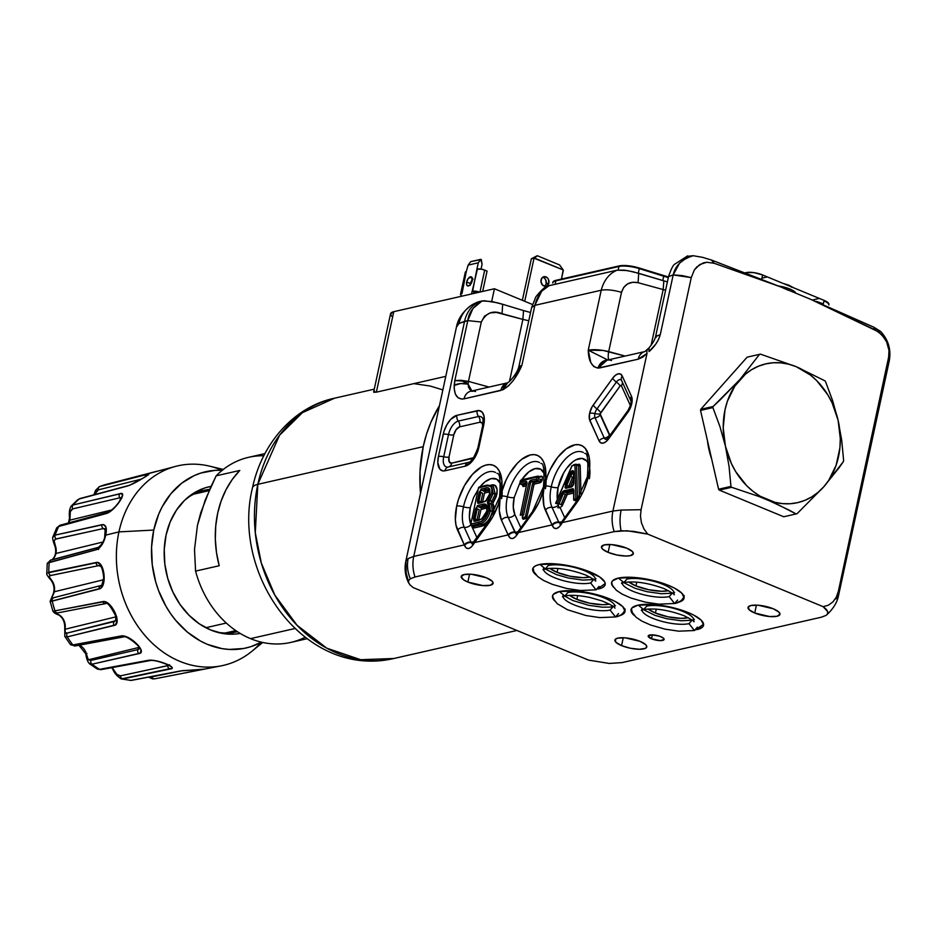 <?xml version="1.0" encoding="UTF-8"?>
<svg xmlns="http://www.w3.org/2000/svg" width="936" height="936" viewBox="0 0 936 936"><rect width="100%" height="100%" fill="white"/><g stroke="black" fill="none" stroke-linecap="round" stroke-linejoin="round"><path stroke-width="1.4" d="M584.754 453.457C587.609 452.743 588.475 460.524 587.375 476.787L576.389 501.602L562.314 521.036A5.932 2.188 35.9 0 0 562.396 522.557L576.471 503.123A5.932 2.188 -144.1 0 1 576.389 501.602A5.932 2.188 35.9 0 0 576.471 503.123A38.668 19.562 -67.5 0 0 588.44 476.085A5.932 1.72 -167.8 0 0 587.363 476.798A5.932 1.72 12.2 0 1 588.44 476.085A38.668 19.562 -67.5 0 0 575.067 444.775A38.668 19.562 -67.5 0 0 545.08 483.409A38.668 19.562 -67.5 0 0 530.373 454.931A38.668 19.562 -67.5 0 0 501.193 493.401L500.62 496.092A5.932 1.72 -167.8 0 0 499.602 496.782A5.932 1.72 12.2 0 1 500.62 496.092L501.193 493.401A38.668 19.562 -67.5 0 0 485.667 465.133A38.668 19.562 -67.5 0 0 456.674 506.095A38.668 19.562 -67.5 0 0 457.587 530.197A5.932 4.622 -24.5 0 1 464.268 527.342A5.932 4.622 155.5 0 0 470.831 524.651A5.932 4.622 -24.5 0 1 464.268 527.342A32.924 16.661 112.5 0 1 463.495 506.821A5.932 1.72 -167.8 0 0 470.305 507.546A27.179 13.747 -67.5 0 0 470.644 523.762M516.251 533.707L515.081 532.572A5.932 4.575 154.6 0 0 508.377 535.544C510.799 540.177 514.016 539.452 518.006 533.356L532.584 513.115A5.932 2.188 -144.1 0 1 532.514 511.594L518.439 531.028A5.932 2.188 35.9 0 0 518.509 532.549A5.932 2.188 -144.1 0 1 518.45 531.005L517.912 531.765A5.932 2.235 35.1 0 0 518.006 533.356A5.932 2.235 -144.9 0 1 517.924 531.742A5.932 4.622 -24.5 0 1 514.847 532.046A5.932 4.622 155.5 0 0 508.166 534.912L474.634 542.552L492.277 517.62L498.034 505.253L500.62 496.092A5.932 1.72 12.2 0 1 507.37 496.829A5.932 1.72 -167.8 0 0 500.62 496.092L500.035 498.783A38.668 19.562 -67.5 0 0 501.474 520.205L508.166 534.912L474.634 542.552L471.533 546.799L468.749 548.566L466.175 548.016L464.279 544.904A5.932 4.622 -24.5 0 1 470.96 542.049L464.268 527.342A32.924 16.661 112.5 0 1 463.495 506.821A32.924 16.661 112.5 0 1 495.612 472.516A32.924 16.661 112.5 0 0 463.495 506.821A5.932 1.72 -167.8 0 0 456.674 506.095A5.932 1.72 12.2 0 1 463.495 506.821A5.932 1.72 12.2 0 0 470.305 507.546L473.581 497.554L478.717 488.534M501.591 498.689A27.179 13.747 -67.5 0 0 496.876 479.255A27.179 13.747 -67.5 0 0 480.074 486.767L484.93 481.888L491.26 478.6L496.77 479.185L500.748 483.924M621.797 380.858A5.932 4.622 -24.5 0 1 621.562 380.402A6.727 3.405 112.5 0 0 616.391 382.087A6.727 3.405 112.5 0 1 621.574 380.437A5.932 4.622 -24.5 0 1 622.241 376.003A11.864 6.002 -67.5 0 0 612.694 378.179A5.932 2.188 35.9 0 0 616.391 382.087A5.932 2.188 -144.1 0 1 612.694 378.179L593.284 404.984A5.932 2.188 35.9 0 0 596.981 408.892A5.932 2.188 -144.1 0 1 593.284 404.984A11.864 6.002 -67.5 0 0 589.61 413.279A5.932 1.72 12.2 0 1 594.886 413.595A6.727 3.405 112.5 0 1 596.981 408.892L616.391 382.087A5.932 2.188 35.9 0 1 620.088 385.995L621.364 385.702L630.384 405.522L621.364 385.702A5.932 4.622 155.5 0 0 622.264 381.946A5.932 4.622 -24.5 0 1 621.364 385.702A1.591 0.807 -67.5 0 0 620.088 385.995L600.678 412.788A5.932 2.188 35.9 0 0 596.981 408.892L616.391 382.087A5.932 2.188 -144.1 0 1 620.088 385.995L600.175 413.911A1.591 0.807 -67.5 0 0 600.222 414.894A5.932 4.622 -24.5 0 1 595.05 417.784A6.727 3.405 112.5 0 1 594.886 413.595A5.932 1.72 -167.8 0 0 589.61 413.279A11.864 6.002 -67.5 0 0 589.891 420.673A5.932 4.622 -24.5 0 1 595.05 417.784A6.727 3.405 112.5 0 1 594.886 413.595A6.727 3.405 112.5 0 1 596.981 408.892A5.932 2.188 -144.1 0 1 600.678 412.788A1.591 0.807 -67.5 0 0 600.175 413.911A5.932 1.72 12.2 0 1 594.886 413.595A5.932 1.72 -167.8 0 0 600.175 413.911L609.991 435.462M609.874 435.474A1.591 0.807 -67.5 0 1 609.453 435.17A5.932 4.622 155.5 0 1 604.282 438.06L595.05 417.784A5.932 4.622 155.5 0 0 589.891 420.673L599.122 440.95A5.932 4.622 -24.5 0 1 604.282 438.06A6.727 3.405 112.5 0 0 606.528 439.3A6.727 3.405 112.5 0 1 604.282 438.06L595.05 417.784A5.932 4.622 155.5 0 0 600.222 414.894L609.453 435.17A5.932 4.622 -24.5 0 1 604.282 438.06A5.932 4.622 155.5 0 0 599.122 440.95A11.864 6.002 -67.5 0 0 608.669 438.785A5.932 2.188 -144.1 0 1 608.587 437.252A5.932 2.188 35.9 0 0 608.669 438.785L629.284 410.108L632.092 401.544L631.472 396.279A5.932 4.622 -24.5 0 0 630.805 400.702L630.805 400.702A5.932 4.622 -24.5 0 0 631.028 401.135A6.727 3.405 112.5 0 1 631.192 405.323A6.727 3.405 112.5 0 1 629.109 410.026A5.932 2.188 -144.1 0 0 627.997 410.459A5.932 2.188 35.9 0 0 628.079 411.98A11.864 6.002 -67.5 0 0 631.472 396.279A5.932 4.622 155.5 0 0 630.794 400.678M651.514 638.785A8.155 2.375 12.2 0 1 648.18 636.012A8.155 2.375 12.2 0 1 652.72 634.865A8.155 2.375 12.2 0 1 660.793 636.679A8.155 2.375 12.2 0 1 664.127 639.452A8.155 2.375 12.2 0 1 659.587 640.598A8.155 2.375 12.2 0 1 651.514 638.785L652.369 634.854L651.514 638.785L648.168 636.082L651.924 634.842L659.435 636.164L662.934 637.779L664.139 639.382L660.383 640.622L651.514 638.785M696.864 629.671L702.69 626.898L703.603 624.944L701.275 620.24L693.763 615.116L688.405 612.647L668.433 606.657L654.451 604.609L637.755 605.218L631.929 607.99L631.016 609.956L631.496 612.202L634.468 615.677A37.077 10.787 12.2 0 1 631.063 609.617A37.077 10.787 12.2 0 1 651.713 604.422A37.077 10.787 12.2 0 1 688.405 612.647A37.077 10.787 12.2 0 1 703.544 625.283A37.077 10.787 12.2 0 1 697.952 629.402M655.422 613.033A23.728 6.903 12.2 0 1 648.11 608.985L655.422 613.033L656.265 609.137L655.422 613.033L668.21 616.859L681.232 618.368L688.288 617.678A23.728 6.903 12.2 0 1 655.422 613.033M554.276 600.444A37.077 10.787 12.2 0 1 552.521 595.963A37.077 10.787 12.2 0 1 573.16 590.78A37.077 10.787 12.2 0 1 609.862 598.993A37.077 10.787 12.2 0 1 625.002 611.629A37.077 10.787 12.2 0 1 618.977 615.853M576.88 599.379A23.728 6.903 12.2 0 1 569.638 595.39L576.88 599.379L577.699 595.588L576.88 599.379L589.668 603.205L602.69 604.715L609.406 604.106A23.728 6.903 12.2 0 1 576.88 599.379M598.502 588.99L602.047 587.82L604.328 586.217L605.241 584.263L604.761 582.005L599.754 576.997L583.877 569.661L570.071 565.976L556.089 563.928L539.393 564.537L535.848 565.707L533.567 567.31L532.654 569.264L533.134 571.522L536.106 574.985A37.077 10.787 12.2 0 1 532.701 568.924A37.077 10.787 12.2 0 1 553.351 563.741A37.077 10.787 12.2 0 1 590.043 571.954A37.077 10.787 12.2 0 1 605.183 584.602A37.077 10.787 12.2 0 1 599.59 588.709M557.06 572.352A23.728 6.903 12.2 0 1 549.748 568.304L557.06 572.352L557.903 568.456L557.06 572.352L569.848 576.178L582.871 577.676L589.926 576.985A23.728 6.903 12.2 0 1 557.06 572.352M613.349 586.989A37.077 10.787 12.2 0 1 611.594 582.508A37.077 10.787 12.2 0 1 632.233 577.325A37.077 10.787 12.2 0 1 668.924 585.538A37.077 10.787 12.2 0 1 684.076 598.174A37.077 10.787 12.2 0 1 678.05 602.41M635.953 585.924A23.728 6.903 12.2 0 1 628.699 581.935L635.953 585.924L636.772 582.134L635.953 585.924L648.73 589.75L661.764 591.26L668.48 590.651A23.728 6.903 12.2 0 1 635.953 585.924M621.562 645.606A16.31 4.75 12.2 0 1 614.893 640.048A16.31 4.75 12.2 0 1 623.973 637.767A16.31 4.75 12.2 0 1 640.119 641.382A16.31 4.75 12.2 0 1 646.788 646.94A16.31 4.75 12.2 0 1 637.708 649.221A16.31 4.75 12.2 0 1 621.562 645.606L623.259 637.732L621.562 645.606L615.9 642.272L615.268 639.335L617.83 638.118L625.189 637.849L640.119 641.382L645.782 644.728L646.811 646.799L645.407 648.355L639.3 649.28L630.349 648.238L621.562 645.606M754.72 613.01A16.31 4.75 12.2 0 1 748.051 607.441A16.31 4.75 12.2 0 1 757.13 605.159A16.31 4.75 12.2 0 1 773.276 608.774A16.31 4.75 12.2 0 1 779.945 614.344A16.31 4.75 12.2 0 1 770.866 616.625A16.31 4.75 12.2 0 1 754.72 613.01L756.417 605.136L754.72 613.01L749.057 609.664L748.426 606.739L750.988 605.51L758.347 605.241L773.276 608.774L778.939 612.121L779.969 614.192L776.997 616.274L769.649 616.543L754.72 613.01M608.119 552.369A16.31 4.75 12.2 0 1 601.45 546.811A16.31 4.75 12.2 0 1 610.541 544.53A16.31 4.75 12.2 0 1 626.687 548.145A16.31 4.75 12.2 0 1 633.344 553.702A16.31 4.75 12.2 0 1 624.265 555.984A16.31 4.75 12.2 0 1 608.119 552.369L609.827 544.495L608.119 552.369L602.456 549.034L601.427 546.963L604.399 544.881L611.746 544.612L626.687 548.145L632.35 551.491L633.368 553.562L630.408 555.633L625.868 556.043L616.906 555.001L608.119 552.369M467.871 582.04A16.31 4.75 12.2 0 1 461.202 576.482A16.31 4.75 12.2 0 1 470.281 574.201A16.31 4.75 12.2 0 1 486.427 577.816A16.31 4.75 12.2 0 1 493.096 583.374A16.31 4.75 12.2 0 1 484.017 585.655A16.31 4.75 12.2 0 1 467.871 582.04L469.568 574.166L467.871 582.04L463.601 579.829L461.179 576.635L464.151 574.552L471.498 574.283L486.427 577.816L492.09 581.162L493.12 583.222L490.16 585.304L482.8 585.573L467.871 582.04M589.352 478.705A27.179 13.747 -67.5 0 0 578.471 458.757A27.179 13.747 -67.5 0 0 558.067 487.551A5.932 1.72 12.2 0 1 551.245 486.837A32.924 16.661 112.5 0 1 583.374 452.521A32.924 16.661 112.5 0 0 551.245 486.837A5.932 1.72 -167.8 0 0 544.495 486.1A5.932 1.72 12.2 0 1 551.245 486.837A5.932 1.72 -167.8 0 0 558.067 487.551L557.329 499.391A27.179 13.747 -67.5 0 1 558.067 487.551L563.729 472.844L566.479 468.55L572.692 461.893L575.909 459.787L581.935 458.418L586.696 460.945L588.51 463.94M655.516 336.796L655.001 338.411C654.112 340.938 652.123 344.074 649.058 347.818L649.011 351.597L649.069 347.818L644.927 351.55A11.864 9.641 77.2 0 0 638.212 359.178L647.01 353.41A11.864 6.061 -137.1 0 1 647.782 349.245A11.864 6.061 42.9 0 0 647.01 353.41L612.928 511.044A32.631 26.5 77.2 0 0 614.203 531.613L621.083 530.747A32.631 21.072 -91.9 0 1 621.176 510.05L612.928 511.044L562.396 522.557L580.39 497.016L583.771 490.312L588.44 476.085L589.528 469.287L589.154 457.224L585.48 448.625L582.555 446.039L579.045 444.74L575.067 444.775L566.327 448.777L557.599 457.482L550.157 469.615L547.267 476.424L543.921 488.791A38.668 19.562 -67.5 0 0 545.349 510.214A5.932 4.622 -24.5 0 1 552.029 507.359A32.924 16.661 112.5 0 1 551.245 486.837A32.924 16.661 112.5 0 0 552.029 507.359A5.932 4.622 155.5 0 0 545.349 510.214L552.041 524.909L518.509 532.549L532.584 513.115A38.668 19.562 -67.5 0 0 543.921 488.791L545.828 476.904L544.904 465.59L543.254 461.179L540.879 457.809L537.872 455.598L534.327 454.627L530.373 454.931L521.797 459.26L517.468 463.144L509.488 473.663L506.119 479.922L501.193 493.401L501.871 480.613L499.169 470.785L496.665 467.462L493.494 465.367L489.785 464.584L485.667 465.133L481.303 467.005L472.434 474.376L464.467 485.62L458.57 499.122L456.674 506.095L455.352 519.55L456.043 525.342L464.279 544.904L413.747 556.417L464.572 321.352A32.631 26.5 -102.8 0 1 479.63 301.497L476.822 302.386M507.37 496.829A32.924 16.661 112.5 0 1 539.499 462.524A32.924 16.661 112.5 0 0 507.37 496.829A5.932 1.72 -167.8 0 0 514.18 497.554A27.179 13.747 -67.5 0 0 514.823 514.496A5.932 4.622 -24.5 0 1 508.154 517.351A32.924 16.661 112.5 0 1 507.37 496.829A32.924 16.661 112.5 0 0 508.154 517.351A5.932 4.622 155.5 0 0 514.823 514.496L513.256 507.008L514.18 497.554A5.932 1.72 12.2 0 1 507.37 496.829M540.868 463.449C543.722 462.735 544.6 470.515 543.488 486.779A5.932 1.72 12.2 0 1 544.495 486.1A5.932 1.72 -167.8 0 0 543.488 486.79L532.514 511.594A5.932 2.188 35.9 0 0 532.584 513.115L539.3 501.614L543.921 488.791L543.184 494.98L543.91 505.861L552.252 525.552A5.932 4.575 -25.4 0 1 558.967 522.569L558.722 522.054A5.932 4.622 155.5 0 0 552.041 524.909A5.932 4.622 -24.5 0 1 558.722 522.054L552.029 507.359A5.932 4.622 155.5 0 0 557.61 505.674A5.932 4.622 -24.5 0 1 552.029 507.359L558.722 522.054A5.932 4.622 155.5 0 0 562.15 521.644A5.932 4.622 -24.5 0 1 558.722 522.054L558.967 522.569A5.932 4.622 155.8 0 0 561.261 522.487A5.932 4.622 -24.2 0 1 558.967 522.569A5.932 4.575 154.6 0 0 552.252 525.552C554.685 530.185 557.891 529.46 561.892 523.353A5.932 2.235 -144.9 0 1 561.811 521.75A5.932 2.235 -144.9 0 1 562.15 521.469M472.048 543.547L471.206 542.564A5.932 4.575 154.6 0 0 464.49 545.536C466.924 550.181 470.129 549.444 474.131 543.348A5.932 2.235 -144.9 0 1 474.049 541.733A5.932 2.235 35.1 0 0 474.131 543.348L474.634 542.552A5.932 2.188 -144.1 0 1 474.575 540.996A5.932 2.188 35.9 0 0 474.634 542.552L488.709 523.119A5.932 2.188 -144.1 0 1 488.627 521.586A5.932 2.188 35.9 0 0 488.709 523.119A38.668 19.562 -67.5 0 0 500.035 498.783L499.297 510.717L501.474 520.205A5.932 4.622 -24.5 0 1 508.154 517.351A5.932 4.622 155.5 0 0 501.474 520.205L508.377 535.544A5.932 4.575 -25.4 0 1 515.081 532.572A5.932 4.622 155.8 0 0 517.386 532.479M545.466 488.697A27.179 13.747 -67.5 0 0 539.826 468.831A27.179 13.747 -67.5 0 0 521.726 479.794L528.805 471.896L535.146 468.608L540.645 469.193L544.635 473.932M576.436 501.544A1.182 0.655 -0.5 0 0 576.049 501.228L576.026 498.631L576.049 501.228L574.131 499.695L574.142 500.374A1.182 0.655 -0.5 0 1 573.943 499.473L573.511 488.978L563.952 490.663A1.182 0.959 77.2 0 0 564.63 492.149L573.288 490.171A1.182 0.959 -102.8 0 1 572.621 488.686L562.84 491.412L557.587 503.194L561.038 504.644L565.356 494.372L566.818 494.98L562.103 506.037L560.079 507.511L564.724 517.702L560.079 507.511L558.956 507.85L558.453 506.177A1.182 0.854 -95.8 0 1 558.956 507.85L557.751 507.628M573.698 490.359L564.63 492.149L566.572 493.038L573.628 491.423L566.572 493.038A1.182 0.959 77.2 0 1 567.239 494.524L562.501 505.264L561.038 504.644L565.356 494.372L563.355 493.541L559.049 503.814L563.355 493.541L561.892 492.921L557.587 503.194L555.75 503.521L571.931 465.765L574.95 465.192L575.851 498.736L573.943 499.473L573.862 490.195A1.182 0.655 179.5 0 0 573.862 491.002M573.639 493.061L567.239 494.524L573.639 493.061M522.276 484.789A1.743 0.877 -67.5 0 0 522.51 485.023A1.743 0.877 -67.5 0 0 522.838 485.047L520.907 484.158A1.65 0.842 112.5 0 1 520.591 484.134A1.65 0.842 112.5 0 1 520.24 483.292M522.733 514.507L522.346 516.274A1.743 0.877 -67.5 0 0 522.651 517.643A1.743 0.877 -67.5 0 0 522.99 517.678A1.182 0.959 -102.8 0 1 523.657 519.164L525.646 518.509L527.225 515.748A2.925 1.474 112.5 0 1 524.967 518.872A1.182 0.959 77.2 0 0 524.3 517.386A1.743 0.877 -67.5 0 0 525.634 515.525L527.225 515.748L525.634 515.525L532.35 484.497L533.929 484.731L527.225 515.748L533.929 484.731L532.35 484.497A1.825 0.924 112.5 0 1 533.754 482.566A1.182 0.959 -102.8 0 1 534.421 484.052L533.929 484.731L534.421 484.052A1.182 0.959 77.2 0 0 533.754 482.566L539.3 481.303A1.182 0.959 -102.8 0 1 539.967 482.789L534.421 484.052L539.967 482.789A1.182 0.959 77.2 0 0 539.3 481.303A1.743 0.877 -67.5 0 0 540.634 479.454L542.225 479.677A2.925 1.474 112.5 0 1 539.967 482.789L542.225 479.677L542.4 476.693L541.406 476.167A1.182 0.959 -102.8 0 1 540.247 476.892L537.229 477.582L540.247 476.892L538.27 476.167A1.182 0.959 -102.8 0 0 537.802 476.131L521.352 479.875A1.182 0.959 -102.8 0 1 521.82 479.911A1.182 0.959 77.2 0 0 520.673 480.648A1.182 0.959 -102.8 0 1 521.34 479.887L520.088 481.279L537.124 476.892A1.182 0.959 -102.8 0 1 537.802 476.131M539.3 481.303A1.743 0.877 -67.5 0 0 540.634 479.454L538.633 478.647A1.65 0.842 112.5 0 1 537.358 480.414L539.3 481.303L537.358 480.414L531.812 481.677L533.754 482.566L539.3 481.303M536.679 478.928L531.133 480.191A1.182 0.959 77.2 0 0 531.812 481.677L537.358 480.414A1.182 0.959 -102.8 0 1 536.679 478.928L531.133 480.191A3.089 1.568 -67.5 0 0 528.746 483.479L530.338 483.701A1.907 0.959 112.5 0 1 531.812 481.677A1.182 0.959 -102.8 0 1 531.133 480.191L528.746 483.479L522.042 514.507L523.634 514.73L530.338 483.701L528.746 483.479L522.042 514.507L520.276 515.291L527.015 482.824L525.775 481.408L520.135 482.66L520.369 480.975L537.124 476.892L536.679 478.928M539.464 476.599L541.406 476.167L539.464 476.599M526.839 484.251L526.909 483.9A3.089 1.568 -67.5 0 0 525.775 481.408A1.182 0.959 77.2 0 0 526.453 482.894A1.907 0.959 112.5 0 1 526.722 482.894M526.757 483.034L520.907 484.158L526.453 482.894A1.182 0.959 -102.8 0 1 525.775 481.408L520.229 482.672A1.182 0.959 77.2 0 0 520.907 484.158L522.838 485.047L526.734 484.158L522.838 485.047A1.182 0.959 77.2 0 1 523.516 486.533L526.488 485.854L522.92 486.474L522.44 484.181M523.247 514.601L522.487 517.83L523.657 519.164A2.925 1.474 112.5 0 1 522.487 517.526M514.18 497.554L520.042 482.485M520.849 527.705L514.823 514.496L520.849 527.705M827.225 306.599L873.896 327.226L810.588 299.286L878.518 331.859L884.38 337.884L886.579 341.734L888.989 350.38L889.13 354.849L838.363 591.318L836.304 597.18L832.888 601.953L828.383 605.206L823.142 606.668L647.712 534.105L823.142 606.668L828.383 605.206L832.888 601.953L836.304 597.18L838.363 591.318L888.545 359.225L888.989 350.38L886.579 341.734L881.665 334.561L875.066 329.823L810.588 299.286L780.203 286.72L714.191 263.285L706.774 262.244L699.824 264.514L694.383 269.907L691.259 277.618L641.078 509.71L640.47 516.216L641.441 522.803L643.933 528.934L647.712 534.105L627.038 530.759L614.203 531.613A32.631 26.5 -102.8 0 1 612.928 511.044L562.396 522.557L559.295 526.816L556.51 528.571L553.936 528.033L552.041 524.909L518.509 532.549L515.42 536.808L512.624 538.574L510.061 538.024L508.166 534.912A5.932 4.622 -24.5 0 1 514.847 532.046L508.154 517.351L515.923 533.555M556.768 503.65L558.558 504.141M571.486 473.382L570.246 476.248L571.486 473.382M566.374 485.152L565.192 487.867L566.374 485.152M563.94 490.78L562.828 493.319L563.94 490.78M555.832 503.275L572.071 465.847M571.978 486.299A1.182 0.959 77.2 0 0 571.299 487.059A3.089 1.568 -67.5 0 0 573.791 482.789A1.182 0.655 179.5 0 0 573.557 483.198A1.182 0.655 -0.5 0 1 573.791 482.789L573.698 472.235A3.089 1.568 -67.5 0 0 572.481 470.714A3.089 1.568 -67.5 0 0 570.433 472.902L571.884 473.546A1.907 0.959 112.5 0 1 573.394 472.2A1.907 0.959 112.5 0 0 571.884 473.546L573.721 474.306M566.795 485.328L570.562 476.377L569.123 475.699L565.332 484.719L568.795 486.158L572.551 477.208L570.562 476.377L566.795 485.328M570.118 486.72L568.795 486.158L572.551 477.208L573.99 477.886M573.511 479.021L570.305 486.673L573.511 479.021M567.298 487.504A1.182 0.959 77.2 0 0 566.14 488.229L571.299 487.059L573.019 485.491L573.791 482.789L573.721 475.231A1.182 0.655 179.5 0 0 573.733 476.026M573.733 483.538L573.733 483.538A1.182 0.655 179.5 0 1 573.557 483.198L571.99 486.287A1.182 0.959 -102.8 0 0 571.299 487.059L566.14 488.229L564.97 487.317L569.123 475.699M573.698 472.235L573.358 471.019L571.931 470.948L569.38 475.172M574.318 465.075L573.534 464.782L575.909 464.233A1.65 0.842 112.5 0 1 576.19 464.244A1.65 0.842 112.5 0 1 576.576 465.016L577.477 498.56L576.576 465.016A1.182 0.679 178.5 0 0 574.95 465.192L575.851 498.736A1.182 0.679 -1.5 0 1 577.477 498.56L578.261 498.865M577.886 464.97A1.743 0.877 -67.5 0 1 578.179 464.981A1.743 0.877 -67.5 0 1 578.588 465.789L579.419 496.969L578.588 465.789L576.576 465.016L578.588 465.789A1.182 0.679 178.5 0 0 580.215 465.613L579.501 464.244L577.255 464.642L579.045 464.233A1.182 0.959 -102.8 0 1 578.261 465.016L578.354 465.005M580.215 465.613L580.975 494.185L580.215 465.613M558.453 504.34L557.938 505.381M558.254 505.241L558.453 506.177M472.516 391.201L470.106 389.739L468.573 387.282L468.094 384.123A11.864 5.815 -176.8 0 0 454.182 385.41C454.089 395.203 457.376 399.684 464.034 398.853L500.83 390.464A11.864 9.641 -102.8 0 1 507.569 382.836L470.855 391.19A11.864 9.641 77.2 0 0 464.034 398.853L502.995 389.727A11.864 9.032 -114.1 0 1 507.558 382.836A11.864 9.641 77.2 0 0 500.83 390.464L508.33 386.065L513.396 380.285L521.902 365.297L517.842 369.697C516.953 371.861 512.015 380.145 507.604 382.812L502.995 389.727C510.529 385.269 516.836 377.114 521.902 365.297L534.865 305.335L531.66 307.441L518.731 367.251L521.902 365.297L519.41 366.292L518.72 367.696M471.884 390.955L468.094 384.123A11.864 3.416 105.3 0 1 468.468 381.408L489.025 387.048L468.468 381.408L481.303 322.031L484.544 316.134L490.171 312.881L496.443 312.448L522.885 319.398L509.453 381.525L522.885 319.398L528.781 320.755M518.731 367.251L517.83 369.708L521.902 365.297L534.865 305.335C537.521 295.296 542.26 288.744 549.058 285.679L541.675 291.213L534.865 305.335L601.216 290.23C603.954 280.156 609.254 273.476 617.128 270.176L549.058 285.679L617.128 270.176C609.254 273.476 603.954 280.156 601.216 290.23C606.598 289.294 613.361 289.996 621.504 292.348C624.242 284.275 629.776 281.069 638.095 282.707L663.168 289.575L663.823 280.894L663.168 289.575L651.117 345.279L663.168 289.575L665.601 290.183M516.508 373.558L516.005 376.085M454.802 380.648L454.182 385.41L460.606 383.561L468.094 384.123L466.151 382.426C463.577 382.087 466.491 380.308 454.814 380.578L454.194 388.662L455.387 394.126L458.02 397.718L461.822 399.075L464.034 398.853A11.864 9.641 -102.8 0 1 470.738 391.225A11.864 9.641 -102.8 0 1 475.558 391.54M454.814 380.578L468.468 381.408A11.864 3.416 -74.7 0 0 468.094 384.123L462.173 380.929L454.814 380.578L460.921 380.285L468.468 381.408L481.303 322.031L467.778 320.615L454.814 380.578L467.778 320.615L472.937 308.47L482.122 300.924L479.63 301.497A32.631 26.5 77.2 0 0 464.572 321.352L467.778 320.615L481.303 322.031C486.041 312.788 492.968 310.003 502.07 313.689L502.667 304.282L491.938 301.532L482.122 300.936C473.651 305.885 468.877 312.448 467.778 320.615L459.014 323.458L464.572 321.352L413.747 556.417L408.178 558.558L413.747 556.417A32.631 26.5 77.2 0 0 415.022 576.974L410.342 578.74L408.669 580.495L408.576 582.625L410.073 585.012M471.919 304.925A32.631 30.081 57.9 0 0 459.014 323.458A32.631 30.081 -122.1 0 1 471.919 304.925A32.631 30.081 -122.1 0 1 475.675 302.971M456.475 326.98L459.014 323.458L456.44 327.097C457.985 318.673 463.086 311.314 471.756 305.019L477.407 302.152L484.064 300.713L497.379 302.784L502.667 304.282L502.07 313.689L522.885 319.398L523.54 310.588L502.667 304.282L523.54 310.588L522.885 319.398M530.572 312.495L523.54 310.588L530.572 312.495M548.075 285.995C545.711 286.077 541.64 289.692 535.86 296.829L531.66 307.441L534.865 305.335L601.216 290.23L588.253 350.181C588.475 360.805 591.727 366.772 598.01 368.094L638.212 359.178A11.864 9.641 -102.8 0 1 644.951 351.538M693.155 255.715L686.661 256.394L693.155 255.715L686.334 258.114L679.548 263.145L673.195 274.915C675.301 265.578 681.958 259.178 693.155 255.715L702.538 257.33L693.155 255.715M686.369 257.295L686.895 258.359M655.586 336.562L668.538 276.6L673.195 274.915L668.538 276.6C671.077 269.159 673.124 265.04 674.68 264.233L687.667 255.856M667.38 281.911L638.691 273.289L638.095 282.707L638.691 273.289L627.19 270.551L617.128 270.176L624.312 270.141L633.028 271.756L667.38 281.911M644.927 351.55L606.879 360.208A11.864 9.641 77.2 0 0 600.058 367.871L598.01 368.094L607.16 360.149A11.864 10.039 90.9 0 0 598.01 368.094L593.787 366.608L590.827 362.641L588.253 350.181L607.815 359.997L588.253 350.181L603.077 350.438L625.061 356.066L608.704 351.585A11.864 3.416 -74.7 0 0 608.809 359.775A11.864 3.416 105.3 0 1 608.704 351.585L621.504 292.348C613.361 289.996 606.598 289.294 601.216 290.23L588.253 350.181C593.646 349.198 600.456 349.666 608.704 351.585L621.504 292.348L623.727 287.375L627.705 283.854L632.771 282.251L638.095 282.707L663.168 289.575M656.089 337.522L655.656 336.235L660.243 334.784L658.441 339.721L655.68 344.237L649.011 351.597C654.603 346.753 658.347 341.149 660.243 334.784L655.621 336.504M660.243 334.784L673.195 274.915L660.243 334.784L655.656 336.235M765.274 280.905L711.418 260.021L780.203 286.72L714.191 263.285L711.418 260.021L714.191 263.285L706.774 262.244L703.17 262.957L696.84 266.865L694.383 269.907L691.259 277.618L681.841 275.547L673.195 274.915L691.259 277.618L641.078 509.71L621.176 510.05A32.631 21.072 88.1 0 0 621.083 530.747L633.695 531.355L647.712 534.105L643.933 528.934L641.441 522.803L640.47 516.216L641.078 509.71L621.176 510.05L612.928 511.044L647.01 353.41L642.599 357.213L638.212 359.178L600.058 367.871A11.864 9.641 -102.8 0 1 606.762 360.231A11.864 9.641 -102.8 0 1 611.582 360.559M889.177 361.226L888.545 359.225L889.2 361.167C891.329 349.807 888.451 339.897 880.589 331.414L873.896 327.226L875.066 329.823L873.896 327.226L881.338 332.292M838.551 595.39L838.363 591.318L838.457 595.764L836.023 598.911M889.2 361.167L838.586 595.273C838.235 596.946 836.924 605.721 826.476 615.069L827.588 613.712L827.681 611.594L823.142 606.668L826.488 609.547L827.681 611.594L827.541 613.794M825.915 615.467L821.235 617.233L622.054 662.606L609.219 663.448L588.545 660.102L413.115 587.539L588.545 660.102L609.219 663.448L622.054 662.606L821.235 617.233L825.915 615.467M407.897 579.361L406.165 572.937L405.92 560.91L408.178 558.558L405.85 561.144M408.576 582.625L408.669 580.495L410.342 578.74L415.022 576.974L614.203 531.613L415.022 576.974A32.631 26.5 -102.8 0 1 413.747 556.417L464.279 544.904L457.587 530.197A5.932 4.622 155.5 0 1 464.268 527.342L470.96 542.049A5.932 4.622 155.5 0 0 474.037 541.757A5.932 4.622 -24.5 0 1 470.96 542.049L471.206 542.564A5.932 4.622 155.8 0 0 473.499 542.482A5.932 4.622 -24.2 0 1 471.206 542.564L472.376 543.711M554.802 600.994L552.462 596.302L553.387 594.337L559.201 591.575L575.909 590.955L589.879 593.003L609.862 598.993L615.221 601.462L622.721 606.587L625.061 611.29L624.137 613.244L621.867 614.847L618.322 616.017M613.876 587.539L612.015 585.094L611.536 582.847L612.448 580.882L618.275 578.12L634.982 577.5L648.952 579.548L668.924 585.538L674.294 588.007L681.794 593.131L684.122 597.835L683.21 599.8L677.383 602.562M711.418 260.021L702.538 257.33L711.418 260.021M408.915 583.42C405.265 576.377 404.235 568.959 405.826 561.202L405.92 560.91M413.115 587.539L409.769 584.661M410.342 578.74A32.631 29.905 -124 0 1 408.178 558.558A32.631 29.905 56 0 0 410.342 578.74M448.999 457.084A5.932 1.72 12.2 0 1 443.711 456.768L448.508 434.573A5.932 1.72 -167.8 0 0 453.796 434.889L448.999 457.084L453.796 434.889A5.932 1.72 12.2 0 1 448.508 434.573A12.659 6.412 112.5 0 1 458.277 421.095A5.932 4.82 -102.8 0 1 459.599 426.875A7.523 3.802 -67.5 0 0 453.796 434.889L456.125 429.624L459.599 426.875A5.932 4.82 77.2 0 0 458.277 421.095L478.53 416.485A5.932 4.82 -102.8 0 1 479.852 422.265L459.599 426.875L479.852 422.265A5.932 4.82 77.2 0 0 478.53 416.485A12.659 6.412 112.5 0 1 482.543 418.17A12.659 6.412 112.5 0 0 478.53 416.485A5.932 4.82 -102.8 0 1 477.196 410.693L456.943 415.315A17.796 9.009 -67.5 0 0 443.219 434.269L438.422 456.452A17.796 9.009 -67.5 0 0 444.951 470.796L465.204 466.186A17.796 9.009 -67.5 0 0 478.928 447.232A5.932 1.72 -167.8 0 0 477.863 447.935A5.932 1.72 12.2 0 1 478.928 447.232L483.725 425.038A17.796 9.009 -67.5 0 0 477.196 410.693A5.932 4.82 77.2 0 0 478.53 416.485L458.277 421.095A5.932 4.82 -102.8 0 1 456.943 415.315A5.932 4.82 77.2 0 0 458.277 421.095A12.659 6.412 112.5 0 0 448.508 434.573A5.932 1.72 -167.8 0 0 443.219 434.269A5.932 1.72 12.2 0 1 448.508 434.573L443.711 456.768A5.932 1.72 -167.8 0 0 448.999 457.084A7.523 3.802 -67.5 0 0 451.76 463.144L449.175 461.776L448.999 457.084M482.812 425.002A7.523 3.802 -67.5 0 0 479.852 422.265L481.97 422.908L482.871 425.704M473.768 457.622L451.76 463.144A5.932 4.82 -102.8 0 1 448.356 466.97A12.659 6.412 112.5 0 1 443.711 456.768A5.932 1.72 -167.8 0 0 438.422 456.452A5.932 1.72 12.2 0 1 443.711 456.768A12.659 6.412 112.5 0 0 448.356 466.97A5.932 4.82 77.2 0 0 451.76 463.144L472.013 458.535A5.932 4.82 -102.8 0 1 470.843 460.968A5.932 4.82 77.2 0 0 472.013 458.535A7.523 3.802 -67.5 0 0 473.663 457.704M477.863 447.935A5.932 1.72 12.2 0 0 478.366 448.87A12.659 6.412 112.5 0 1 468.608 462.361L448.356 466.97A5.932 4.82 77.2 0 0 444.951 470.796A5.932 4.82 -102.8 0 1 448.356 466.97L468.608 462.361A5.932 4.82 77.2 0 0 465.204 466.186A5.932 4.82 -102.8 0 1 468.608 462.361A5.932 4.82 -102.8 0 0 468.632 462.349C471.194 462.173 474.271 457.365 477.863 447.935L482.66 425.74A5.932 1.72 12.2 0 1 483.725 425.038A5.932 1.72 -167.8 0 0 482.66 425.74A5.932 1.72 12.2 0 0 483.175 426.676M628.079 411.98A5.932 2.188 -144.1 0 1 627.997 410.459C630.572 405.569 631.507 402.316 630.805 400.702L621.574 380.425A5.932 4.622 155.5 0 1 622.241 376.003L620.568 374.096L618.169 373.85L615.397 375.277L612.694 378.179L592.078 406.856L589.61 413.279L589.411 419.188L599.122 440.95L600.783 442.857L603.193 443.114L605.955 441.687L608.669 438.785L628.079 411.98M627.997 410.459L608.587 437.252A5.932 2.188 -144.1 0 1 609.699 436.831M631.472 396.279L622.241 376.003L631.472 396.279M483.725 425.038L484.017 416.181L482.215 412.226L479.103 410.565L456.943 415.315L450.707 419.398L446.928 424.628L444.12 430.969L438.422 456.452L437.814 462.653L439.932 469.275L443.044 470.925L444.951 470.796L465.204 466.186L471.44 462.091L475.219 456.862L478.039 450.52L483.725 425.038M471.416 525.517L476.962 537.697L471.416 525.517M486.825 524.09L481.97 526.149A1.182 0.959 77.2 0 0 481.303 524.663A1.182 0.959 -102.8 0 1 481.97 526.149L474.107 527.939A1.182 0.959 77.2 0 0 473.44 526.453L481.303 524.663C486.264 524.055 489.949 519.702 492.371 511.594L493.962 511.828L493.436 513.759M493.178 514.636L494.29 506.774L492.816 503.474L493.962 511.828L492.371 511.594L491.353 504.13A1.182 1.006 132.5 0 0 492.816 503.474L496.244 496.595L497.191 489.703L495.039 485.363L490.803 485.176C495.776 483.772 497.8 486.837 496.864 494.383L492.979 502.515L491.821 501.368L495.273 494.161L496.864 494.383L495.273 494.161L493.132 485.854M470.948 524.488L469.381 517L470.305 507.546M481.069 489.001L477.851 503.299L477.337 500.877L479.197 492.254L481.584 488.966A1.182 0.959 77.2 0 0 482.262 490.452L484.204 491.341L487.691 490.546A1.182 0.959 -102.6 0 1 488.358 492.032L484.871 492.827A1.182 0.959 77.2 0 0 484.204 491.341L489.657 490.218L487.691 490.546L485.749 489.657L487.691 490.546A1.182 0.959 77.4 0 1 488.358 492.032L489.996 491.739M477.325 505.756L473.979 521.223L473.464 518.801L475.652 508.681L478.039 505.393A1.182 0.959 77.2 0 0 478.705 506.879L480.648 507.768L484.836 506.809L485.515 508.295L487.235 508.037M473.043 525.576L473.113 527.401L474.107 527.939L483.69 525.658L487.258 523.762M488.99 500.959L487.948 501.38M482.59 501.813L484.579 493.061L489.832 491.763M479.63 502.632A1.182 0.959 77.2 0 0 478.471 503.369L482.332 502.48A1.182 0.959 -102.7 0 1 483.479 501.755L486.451 500.643M487.738 501.123L488.405 501.38L487.551 501.836L489.341 500.748M483.479 501.755L482.602 501.953L483.479 501.755M482.8 493.272L480.788 492.476L478.928 501.099L480.928 501.895L482.8 493.272M479.22 502.585A1.907 0.959 112.5 0 1 478.928 501.099L480.928 501.895A1.825 0.924 -67.5 0 0 480.882 502.199M488.194 501.298L488.92 500.994M489.575 500.362L488.405 501.38M489.235 489.505L482.262 490.452L485.749 489.657A1.182 0.971 -102.4 0 1 485.082 488.171L481.584 488.966L485.082 488.171A1.182 0.971 77.6 0 0 485.749 489.657L489.165 489.469L489.528 494.185L485.515 501.263L489.739 494.044C490.441 488.545 488.885 486.591 485.082 488.171L488.264 487.855L489.762 489.235L489.914 493.143L488.686 497.285L485.105 501.52L477.851 503.299M485.796 500.678L485.515 501.263M490.37 510.799C487.984 518.825 484.31 523.154 479.361 523.774L481.303 524.663C486.264 524.055 489.949 519.702 492.371 511.594L490.37 510.799L489.364 503.392A1.182 1.006 132.4 0 0 487.902 504.048L488.779 510.576L490.37 510.799L488.779 510.576C486.556 517.936 483.187 521.843 478.682 522.288A1.182 0.959 76.3 0 0 479.361 523.774C484.31 523.154 487.984 518.825 490.37 510.799L492.371 511.594L491.353 504.13L489.364 503.392A1.907 0.959 112.5 0 1 489.844 500.503L493.272 493.366L491.681 493.132L491.926 489.306L490.944 486.603L487.761 485.702L478.471 487.867L470.831 524.078A1.182 0.959 77.2 0 0 471.498 525.564L479.361 523.774A1.182 0.959 -103.7 0 1 478.682 522.288L470.831 524.078L480.94 521.586L485.304 518.333L488.978 509.512L489.048 506.622L487.504 503.229L487.948 500.596L491.681 493.132L488.697 499.368L491.821 501.368L495.273 494.161L493.225 485.889L487.211 485.14A1.182 0.959 77.2 0 0 486.521 485.913C490.651 484.579 492.371 486.977 491.681 493.132L493.272 493.366L491.365 485.211M480.332 519.515L482.719 518.684M475.745 520.556A1.182 0.959 77.2 0 0 474.599 521.293L479.173 520.24L473.967 521.223M478.705 519.737L481.022 509.488L485.515 508.295L481.315 509.254A1.182 0.959 77.2 0 0 480.648 507.768L486.743 506.54L482.906 505.92L484.836 506.809L485.515 508.295L487.048 508.049M482.906 505.92L478.705 506.879L482.906 505.92L482.227 504.434L478.039 505.393L482.227 504.434L482.906 505.92L486.018 505.803M486.755 511.138L486.954 510.916C487.703 505.194 486.135 503.03 482.227 504.434L486.381 504.878L487.188 511.454M481.712 518.918L486.954 510.916L484.006 517.421L479.173 520.24M487.679 485.176A1.182 0.959 77.2 0 0 487.2 485.14L479.372 486.931A1.182 0.959 77.2 0 0 478.694 487.691L486.521 485.913A1.182 0.959 -102.8 0 1 487.211 485.14M493.272 493.366L495.273 494.161L493.272 493.366L489.844 500.503L491.821 501.368A1.825 0.924 -67.5 0 0 491.353 504.13L489.364 503.392M481.303 524.663L479.361 523.774L471.498 525.564L473.44 526.453L481.303 524.663M577.641 499.801L576.213 498.291M479.244 509.71L477.243 508.903L475.055 519.024L477.056 519.819L479.244 509.71M470.281 285.293L470.445 283.585L466.666 282.017A4.891 2.48 112.5 0 1 471.323 276.869A4.891 2.48 112.5 0 1 472.235 280.753A4.891 2.48 112.5 0 1 467.579 285.913A4.891 2.48 112.5 0 1 466.666 282.017L470.445 283.585A4.891 2.48 -67.5 0 0 470.293 284.719M373.768 391.763L376.366 392.161L445.793 376.354L376.366 392.161L373.733 392.266L374.54 391.026M423.224 446.671A133.485 108.4 -102.8 0 1 439.464 405.651L430.969 422.101L426.547 434.082L423.224 446.671L419.995 471.861L420.51 493.284A133.485 108.4 -102.8 0 1 423.224 446.671L257.821 484.333L423.224 446.671M374.271 389.154L334.585 398.198A133.485 108.4 77.2 0 0 257.821 484.333L279.548 435.228L302.445 412.647L334.585 398.198C296.536 406.025 262.548 440.482 252.474 487.843C230.923 574.915 305.042 679.091 393.869 658.499L360.711 659.704L326.804 648.192L297.028 625.248L274.868 595.167L261.32 563.027L255.294 532.724L257.821 484.333A29.66 8.623 -167.8 0 0 252.451 487.937A29.66 8.623 12.2 0 1 257.821 484.333A133.485 108.4 77.2 0 0 393.869 658.499L516.906 630.466M544.647 286.252A4.891 3.978 77.2 0 0 546.179 283.69L548.87 283.081A4.891 3.978 -102.8 0 1 546.062 286.24A4.891 3.978 -102.8 0 1 541.066 279.852A4.891 3.978 -102.8 0 1 543.886 276.693A4.891 3.978 -102.8 0 1 548.87 283.081L546.179 283.69L545.501 285.328M522.358 300.316L531.332 258.816L534.035 258.207L524.722 301.287L534.035 258.207L531.332 258.816L536.878 255.879L531.332 258.816L522.358 300.316M561.46 279.057L563.355 270.329L559.611 264.958L563.168 269.931L534.351 258.02L537.381 255.762L559.611 264.958L537.381 255.762L534.035 258.207L563.168 269.931L561.46 279.057M544.682 278.472L545.735 279.981L546.179 283.69A4.891 3.978 77.2 0 0 542.599 277.302M548.87 283.081L548.438 279.373L547.385 277.852L544.389 276.623L541.745 278.226L540.996 281.724L542.564 285.082L545.548 286.311L547.034 285.843L548.87 283.081M532.432 304.481L494.43 288.756L491.681 301.486L494.43 288.756L532.432 304.481M391.657 316.204L390.534 313.958L393.775 311.676L376.366 392.161L393.775 311.676A17.796 5.171 -167.8 0 0 390.558 313.794L373.651 391.997M393.775 311.676L494.43 288.756L393.775 311.676M414.344 383.713L430.209 386.041L442.868 389.902M461.986 293.635L466.28 271.557A5.335 1.556 -167.8 0 0 465.321 272.189L460.512 294.384A5.335 1.556 12.2 0 1 461.483 293.752L466.28 271.557L465.379 272.563M479.56 292.137A5.335 1.556 12.2 0 0 472.621 291.213L476.915 269.135L481.829 269.229L487.071 271.066L484.708 270.094L479.957 292.055L484.708 270.094A5.335 1.556 -167.8 0 0 477.418 269.03L471.545 293.974L472.107 291.33L475.874 292.98L476.705 291.353M481.303 259.518L470.714 261.635L480.835 259.319L478.284 262.805L468.152 265.11L470.714 261.635L468.152 265.11L466.28 271.557L468.152 265.11L478.284 262.805L480.835 259.319L482.063 264.373L481.303 259.518M470.878 282.181L470.34 284.661L470.878 282.181M461.553 295.636A5.335 1.556 12.2 0 1 460.512 294.384M482.063 264.373L481.045 269.088L482.063 264.373M476.915 269.135L478.284 262.805L476.915 269.135M477.512 291.529L477.266 292.664M487.071 271.066L482.672 291.435L487.071 271.066M472.387 279.63A4.891 2.48 -67.5 0 0 470.445 283.585L471.042 281.783M471.966 280.168L473.078 278.963M466.666 282.017L466.783 285.07L467.474 285.854L469.603 285.375L472.235 280.753L471.428 276.916L468.175 278.6L466.666 282.017M563.086 596.84A26.524 7.71 -167.8 0 0 582.028 607.546A26.524 7.71 -167.8 0 0 610.12 610.061L613.15 606.657L610.12 610.061A26.524 7.71 12.2 0 1 582.028 607.546A26.524 7.71 12.2 0 1 563.086 596.84M614.87 605.803A26.524 7.71 -167.8 0 0 595.916 595.097A26.524 7.71 -167.8 0 0 567.836 592.582L564.806 595.986L559.389 591.529L564.806 595.986C570.679 594.758 579.127 595.273 590.16 597.519L601.953 600.889C610.635 604.574 614.964 606.996 614.964 608.166L614.952 608.154M618.532 613.548L615.49 616.953L610.12 610.061L615.49 616.953C620.299 616.239 623.54 613.642 625.213 609.16M623.633 582.59L635.064 588.299L646.858 591.669L661.354 593.74L672.223 593.202L669.182 596.606L674.563 603.498L669.182 596.606A26.524 7.71 12.2 0 1 641.101 594.091A26.524 7.71 12.2 0 1 622.159 583.385A26.524 7.71 -167.8 0 0 641.101 594.091A26.524 7.71 -167.8 0 0 669.182 596.606L672.223 593.202L674.54 592.359M673.932 592.348A26.524 7.71 -167.8 0 0 654.989 581.642A26.524 7.71 -167.8 0 0 626.909 579.127L623.867 582.531L618.462 578.074L623.867 582.531C635.041 580.87 648.531 582.929 664.349 588.721C672.153 592.792 675.382 594.793 674.037 594.711L673.967 593.471M677.605 600.093L674.563 603.498C679.372 602.784 682.613 600.187 684.286 595.705M643.442 609.617L654.884 615.326L666.678 618.696L681.174 620.767L692.032 620.229L689.001 623.633L694.383 630.525L689.001 623.633A26.524 7.71 12.2 0 1 660.921 621.118A26.524 7.71 12.2 0 1 641.967 610.412A26.524 7.71 -167.8 0 0 660.921 621.118A26.524 7.71 -167.8 0 0 689.001 623.633L692.032 620.229L694.36 619.398M693.751 619.375A26.524 7.71 -167.8 0 0 674.798 608.669A26.524 7.71 -167.8 0 0 646.717 606.154L643.687 609.558L638.282 605.112L643.687 609.558C654.861 607.897 668.351 609.956 684.157 615.748C691.961 619.819 695.191 621.82 693.845 621.75L693.775 620.498M697.414 627.12L694.383 630.525L703.603 624.265M545.08 568.936L556.522 574.645L568.316 578.015L582.812 580.086L593.67 579.548L590.639 582.952L596.021 589.844L590.639 582.952A26.524 7.71 12.2 0 1 562.559 580.437A26.524 7.71 12.2 0 1 543.605 569.731A26.524 7.71 -167.8 0 0 562.559 580.437A26.524 7.71 -167.8 0 0 590.639 582.952L593.67 579.548L595.998 578.705M595.39 578.694A26.524 7.71 -167.8 0 0 576.436 567.988A26.524 7.71 -167.8 0 0 548.356 565.473L545.325 568.877L539.92 564.42L545.325 568.877C556.499 567.216 569.989 569.275 585.796 575.067C593.6 579.138 596.829 581.139 595.483 581.057L595.413 579.817M599.052 586.439L596.021 589.844L605.241 583.584M745.641 273.277L746.402 272.575L746.203 273.488M555.13 284.298L555.867 280.858A17.796 5.171 -167.8 0 0 552.661 282.964L552.778 282.415A17.796 5.171 -167.8 0 1 555.984 280.309L555.13 284.298L555.984 280.309L619.094 265.929L618.216 270.001L618.977 266.491L555.867 280.858L555.13 284.298M668.327 277.547A41.523 12.074 -167.8 0 1 663.706 276.202L662.77 280.578L663.706 276.202L639.276 268.609L638.282 273.172L639.276 268.609A17.796 5.171 -167.8 0 0 618.977 266.491L618.216 270.001L619.094 265.929L555.984 280.309L553.492 281.362L552.755 282.929M761.623 279.49L762.606 274.95L819.351 298.42L812.296 300.035L819.351 298.42L824.078 300.374A11.864 3.451 -167.8 0 1 828.922 304.422L828.805 304.984A11.864 3.451 -167.8 0 0 823.961 300.936L823.13 304.797L824.078 300.374L827.19 301.989L828.945 304.317M778.389 286.006A14.836 4.317 12.2 0 1 789.844 288.99A14.836 4.317 12.2 0 1 795.752 293.05M786.427 284.544L788.112 285.164A4.75 2.398 112.5 0 1 789.001 285.234A4.75 2.398 112.5 0 1 789.808 286.205A4.75 2.398 -67.5 0 0 789.001 285.234L793.213 287.609M786.919 289.259L786.17 289.376M787.597 290.043L789.13 289.984M791.61 287.235L790.745 286.533M305.089 637.276A94.922 77.08 -102.8 0 1 250.52 638.633A94.922 77.08 77.2 0 0 290.792 642.424L307.02 638.726M294.863 628.536L250.52 638.633L294.863 628.536M226.313 623.048L205.815 627.717L226.313 623.048M239.803 470.445L232.315 479.384L226.056 489.633L221.142 500.982L217.679 513.197L215.725 526.044L215.327 539.253L216.497 552.568L219.199 565.73L195.565 571.112A94.922 77.08 77.2 0 0 250.52 638.633A94.922 77.08 -102.8 0 1 195.565 571.112L194.512 549.479L197.438 525.353L200.76 512.741L210.413 487.785L216.169 475.827L239.803 470.445A94.922 77.08 77.2 0 0 219.199 565.73L195.565 571.112L194.512 549.479L197.438 525.353L205.171 500.175L216.169 475.827L239.803 470.445M264.853 453.621L248.625 457.318A94.922 77.08 77.2 0 0 216.169 475.827A94.922 77.08 -102.8 0 1 263.753 455.762M148.461 474.774L146.718 474.493A2.972 2.445 75.6 0 0 145.232 476.81A2.972 2.445 -104.4 0 1 146.718 474.493L99.778 486.509A2.972 2.434 75.6 0 0 98.362 489.856L95.624 492.09L94.442 494.676L98.362 489.856A2.972 2.434 -104.4 0 1 99.778 486.509L99.778 486.509A100.21 81.373 -102.8 0 1 107.02 484.181A100.21 81.373 -102.8 0 1 107.628 484.029A100.21 81.373 77.2 0 0 107.02 484.181A100.21 81.373 77.2 0 0 99.778 486.509L147.911 474.213L148.801 474.482L144.085 477.571L129.472 485.386L79.209 498.982A100.21 81.373 77.2 0 0 73.02 504.995L121.06 493.565L122.628 495.121L119.785 501.205L113.455 508.88L108.225 512.834L58.699 526.477A100.21 81.373 77.2 0 0 55.107 535.123L103.346 524.569L105.92 527.038L105.721 535.111L118.942 531.894A102.34 83.105 -102.8 0 1 175.828 466.327A102.34 83.105 -102.8 0 1 222.043 470.281M116.052 620.416L114.414 621.469A10.179 8.26 77.2 0 0 116.181 619.164A10.179 8.26 -102.8 0 1 114.414 621.469L67.404 633.017L65.227 632.689L65.075 629.238L115.947 616.836L65.075 629.238L65.251 627.331A11.817 9.594 77.2 0 0 59.506 615.139L56.137 613.372L57.096 613.033M116.824 617.046L116.801 618.368M100.912 585.538A10.179 8.26 -102.8 0 1 100.831 585.562L52.779 597.94L51.679 597.788L53.492 594.114A11.817 9.594 77.2 0 0 54.253 591.774L103.568 579.747L54.253 591.774A11.817 9.594 77.2 0 0 51.889 580.612C48.719 577.489 48.403 575.769 50.942 575.429A2.972 2.445 -101.8 0 1 48.789 572.282A100.21 81.373 -102.8 0 1 49.222 562.349L96.619 549.631C100.948 547.56 103.978 542.728 105.721 535.111C107.195 527.857 105.967 524.371 102.024 524.651L55.107 535.123A100.21 81.373 -102.8 0 1 58.699 526.477L106.669 513.443A2.972 2.41 -105.2 0 1 108.049 512.238A2.972 2.41 74.8 0 0 106.669 513.443C115.081 510.752 128.618 490.464 119.808 493.74L73.02 504.995A100.21 81.373 -102.8 0 1 79.209 498.982L127.834 485.924A2.972 2.398 -105 0 1 128.642 485.503A2.972 2.398 75 0 0 127.834 485.924M53.165 611.196L55.013 610.845A100.21 81.373 -102.8 0 1 52.229 601.111A2.972 2.434 -104.4 0 1 53.609 597.741C51.152 598.958 51.117 597.753 53.492 594.114A2.972 1.17 -156 0 0 52.989 594.489A2.972 1.17 24 0 1 53.492 594.114A11.817 9.594 77.2 0 0 54.253 591.774A11.817 9.594 77.2 0 0 51.889 580.612A2.972 0.807 144 0 1 51.281 580.531A2.972 0.807 -36 0 0 51.889 580.612L49.175 576.775L50.123 575.652L98.456 565.672A10.179 8.26 -102.8 0 1 100.561 566.28A10.179 8.26 77.2 0 0 98.456 565.672L99.485 565.636C98.795 566.069 102.199 562.945 103.697 577.769C102.024 585.094 101.076 587.679 100.866 585.55L53.609 597.741A2.972 2.434 75.6 0 0 52.229 601.111L99.216 588.966A2.972 2.434 -104.5 0 1 100.831 585.562A2.972 2.434 75.5 0 0 99.216 588.966C107.675 587.281 104.434 560.056 96.057 562.524L48.789 572.282A2.972 2.445 78.2 0 0 50.942 575.429L98.456 565.672A2.972 2.445 -101.6 0 1 96.057 562.524A2.972 2.445 78.4 0 0 98.456 565.672L99.602 565.66M51.784 559.985L52.825 559.131A11.817 9.594 77.2 0 0 55.926 553.48L102.948 542.014L55.926 553.48A11.817 9.594 77.2 0 0 55.575 546.39C53.539 542.143 53.738 539.651 56.172 538.914A2.972 2.445 -102.7 0 1 55.107 535.123L53.083 536.574M99.251 547.338L51.62 559.974A2.972 2.422 -104.9 0 0 50.883 560.044A2.972 2.422 75.1 0 0 49.222 562.349A2.972 2.422 -104.9 0 1 50.883 560.044L98.303 547.361A2.972 2.422 75 0 0 96.619 549.631A2.972 2.422 -105 0 1 98.303 547.361C101.568 544.939 103.685 541.722 104.633 537.709L105.23 528.781L103.311 528.559A2.972 2.445 -102.5 0 1 102.024 524.651A2.972 2.445 77.5 0 0 103.311 528.559L105.242 528.805M70.925 506.458L73.02 504.995A2.972 2.445 76.4 0 0 72.821 508.868L70.329 511.524L70.025 517.666A11.817 9.594 77.2 0 1 69.732 520.194A11.817 9.594 77.2 0 1 68.819 522.873A11.817 9.594 77.2 0 0 69.732 520.194L111.91 509.909L69.732 520.194A11.817 9.594 77.2 0 0 70.025 517.666C69.428 512.94 70.352 510.003 72.821 508.868A2.972 2.445 -103.6 0 1 73.02 504.995L71.335 505.966M139.792 647.548L137.931 649.596A10.179 8.26 77.2 0 0 138.61 647.513A10.179 8.26 -102.8 0 1 137.931 649.596L90.921 660.43L88.347 659.775L138.61 647.513A10.085 2.937 -167.8 0 0 139.078 647.373M223.294 469.451L209.641 466.163A102.34 83.105 77.2 0 0 118.942 531.894L153.761 530.057L151.573 547.127L152.252 564.677L155.75 582.052L158.523 590.464L165.976 606.317L170.586 613.606L175.734 620.381L187.411 632.128L200.573 641.09L207.546 644.413L221.961 648.613L229.261 649.432L243.688 648.484L250.672 646.729L261.378 642.166A90.418 73.429 -102.8 0 1 180.227 625.412A90.418 73.429 -102.8 0 1 153.761 530.057L118.942 531.894A102.34 83.105 77.2 0 0 154.264 645.021A102.34 83.105 77.2 0 0 251.819 651.339L262.712 642.47M209.711 489.364A72.598 58.956 77.2 0 0 186.322 498.712A72.598 58.956 -102.8 0 1 203.943 490.394A72.598 58.956 -102.8 0 1 209.711 489.364M166.058 535.146A74.985 60.887 -102.8 0 1 188.241 497.075A74.985 60.887 -102.8 0 1 211.068 486.369L205.23 487.831L194.29 492.804L184.556 500.35L176.413 510.19L170.165 521.937L166.058 535.146L164.256 549.303L164.806 563.858L167.708 578.272L172.844 591.973L180.016 604.434L188.955 615.186L199.298 623.821L210.67 629.986L222.616 633.461L234.702 634.105L240.213 633.438A74.985 60.887 -102.8 0 1 219.141 632.748A74.985 60.887 -102.8 0 1 166.058 535.146M98.771 548.461L98.549 549.537M237.405 631.683A72.598 58.956 -102.8 0 1 236.188 631.964A72.598 58.956 -102.8 0 1 216.696 632.104A72.598 58.956 77.2 0 0 237.405 631.683M222.23 470.293A90.418 73.429 -102.8 0 0 153.761 530.057L158.71 514.133L162.174 506.797L170.89 493.717L181.713 483.187L194.243 475.593L200.994 473.008L215.14 470.34L222.405 470.305M154.768 678.811A2.972 2.434 -101.1 0 1 151.831 676.845L182.064 670.749L151.831 676.845A2.972 2.434 78.9 0 0 154.768 678.811L202.48 669.486A2.972 2.434 -101.1 0 1 201.451 669.462A2.972 2.434 78.9 0 0 202.48 669.486L182.438 670.644L131.075 680.367A100.21 81.373 -102.8 0 1 122.756 678.939L169.954 669.053C179.443 668.21 157.529 659.143 148.66 660.254L99.555 669.334A100.21 81.373 -102.8 0 1 92.032 664.209L138.902 653.609A2.972 2.445 -102.8 0 1 137.931 649.596L90.921 660.43A2.972 2.445 77.3 0 0 92.032 664.209A2.972 2.445 -102.7 0 1 90.921 660.43L88.347 659.775L86.276 653.737A11.817 9.594 77.2 0 0 79.186 645.197A11.817 9.594 77.2 0 1 86.276 653.737L88.347 659.775L138.61 647.513A10.179 8.26 -102.8 0 0 138.739 646.811M169.299 665.063L167.801 665.66A2.972 2.445 78.2 0 0 169.954 669.053A2.972 2.445 -101.8 0 1 167.801 665.66L120.568 675.827A2.972 2.445 78.2 0 0 122.756 678.939A2.972 2.445 -101.8 0 1 120.568 675.827L116.93 674.482L113.385 669.298A11.817 9.594 77.2 0 0 112.051 667.602A11.817 9.594 77.2 0 1 113.385 669.298A2.972 0.725 146.5 0 1 112.788 669.217A2.972 0.725 -33.5 0 0 113.385 669.298C115.725 673.943 118.123 676.12 120.568 675.827L168.796 665.367M76.073 645.512A2.972 2.422 -100.6 0 1 72.844 644.927L70.481 644.085M124.699 636.293A2.972 2.422 -100.5 0 1 121.294 635.907L72.844 644.927A2.972 2.422 79.4 0 0 75.114 645.957M139.569 648.566L137.931 649.596A2.972 2.445 77.2 0 0 138.902 653.609C147.982 652.649 129.858 634.433 121.294 635.907A2.972 2.422 79.5 0 0 123.552 636.913C126.629 634.643 143.208 649.385 139.581 648.648L139.639 648.426M78.916 645.243L85.761 653.831L86.943 653.457M89.634 663.835L92.032 664.209L88.897 663.086M115.748 620.743L67.404 633.017A2.972 2.445 76.4 0 0 67.263 636.889A100.21 81.373 77.2 0 0 72.844 644.927L122.897 635.837L128.852 637.849L136.832 643.921L141.149 650.204L140.119 653.141L92.032 664.209A100.21 81.373 77.2 0 0 99.555 669.334A2.972 2.41 79.5 0 0 101.065 669.638A2.972 2.41 -100.5 0 1 99.555 669.334L97.285 669.064L89.563 663.799C87.738 662.103 86.475 658.78 85.761 653.831M111.606 667.684L112.8 669.228C114.122 672.844 116.918 676.073 121.189 678.928L171.861 668.269L171.814 667.122L169.861 665.672L161.858 662.372L154.545 660.477L148.66 660.254A2.972 2.398 79.5 0 0 150.146 660.535A2.972 2.398 -100.5 0 1 148.66 660.254L99.555 669.334L97.344 669.076L96.314 667.309M167.836 664.876A10.179 8.26 -102.8 0 1 167.801 665.66M121.189 678.928L128.712 680.062M132.222 680.144A2.972 2.387 -100.8 0 1 131.695 680.343A2.972 2.387 -100.8 0 1 131.075 680.367A2.972 2.387 79.2 0 0 131.695 680.343L129.893 680.413M181.327 670.878A2.972 2.387 -100.8 0 1 180.742 670.913A2.972 2.387 79.2 0 0 181.327 670.878A2.972 2.387 79.2 0 0 181.736 670.738M202.48 669.486L180.742 670.913L131.075 680.367A100.21 81.373 77.2 0 1 122.756 678.939M105.698 530.7A10.179 8.26 77.2 0 0 103.311 528.559A10.179 8.26 -102.8 0 1 105.698 530.7M121.832 498.081L121.504 497.215L119.106 501.813C118.088 504.562 108.377 513.431 108.049 512.238L60.091 525.236A2.972 2.41 74.9 0 0 58.699 526.477A2.972 2.41 -105.1 0 1 61.741 525.482M107.628 484.029L156.897 471.264M98.362 489.856L141.465 479.092L98.362 489.856M68.422 522.978L69.533 517.936C68.948 512.565 69.533 508.587 71.276 506.002L77.7 499.742L80.005 498.549A2.972 2.398 75 0 0 79.209 498.982A2.972 2.398 -105 0 1 80.028 498.537L128.606 485.515C134.257 483.97 147.163 475.593 147.806 475.125L147.572 475.394M77.735 499.73L79.209 498.982L77.115 500.432M121.434 497.788L119.796 497.812A10.179 8.26 -102.8 0 1 120.697 499.227A10.179 8.26 77.2 0 0 119.796 497.812L72.821 508.868L119.796 497.812A2.972 2.445 -103.5 0 1 119.808 493.74A2.972 2.445 76.5 0 0 119.796 497.812L121.352 497.765M56.745 527.775L58.699 526.477L56.569 528.43M52.907 537.252L55.107 535.123A2.972 2.445 77.3 0 0 56.172 538.914L103.311 528.559L55.341 539.194L54.159 541.008L55.575 546.39A11.817 9.594 77.2 0 1 55.926 553.48A11.817 9.594 77.2 0 1 52.825 559.131A2.972 1.568 -132.5 0 0 52.416 559.365A2.972 1.568 47.5 0 1 52.825 559.131L52.135 559.716M261.214 642.248A102.34 83.105 -102.8 0 1 221.27 665.835A102.34 83.105 -102.8 0 1 118.942 531.894L105.721 535.111L102.153 544.471L99.497 547.888L96.619 549.631L47.42 563.109M46.987 573.054L97.473 562.489L101.24 565.367L104.025 574.154L103.44 583.818L100.573 588.346L50.38 601.462M47.256 572.832L46.812 573.452M57.938 612.869A2.972 2.434 -101.1 0 1 55.013 610.845L52.966 611.243C53.843 612.729 55.832 613.993 58.921 615.057A2.972 1.334 -57.2 0 0 59.506 615.139C55.704 613.618 55.177 612.858 57.938 612.869L105.967 603.509A2.972 2.434 -100.9 0 1 102.831 601.591L55.013 610.845A2.972 2.434 78.9 0 0 57.938 612.869M52.229 601.111A100.21 81.373 77.2 0 0 55.013 610.845L104.341 601.567L109.29 604.282L114.941 612.355L117.14 620.954L115.339 624.92L67.263 636.889L114.063 625.482A2.972 2.445 -103.7 0 1 114.414 621.469A2.972 2.445 76.3 0 0 114.063 625.482C122.78 624.23 111.208 599.625 102.831 601.591A2.972 2.434 79.1 0 0 105.639 603.591L57.81 612.893M70.808 644.904L72.844 644.927A100.21 81.373 -102.8 0 1 67.263 636.889A2.972 2.445 -103.6 0 1 67.404 633.017C65.309 633.824 64.525 632.56 65.075 629.238L65.251 627.331A2.972 0.597 -176.3 0 0 64.748 627.635A2.972 0.597 3.7 0 1 65.251 627.331A11.817 9.594 77.2 0 0 59.506 615.139A2.972 1.334 122.8 0 1 58.91 615.046C62.876 617.889 64.818 622.066 64.748 627.623L64.83 636.48L70.516 644.682L75.149 645.957L123.575 636.913M64.876 636.538L66 637.042M49.222 562.349A100.21 81.373 77.2 0 0 48.789 572.282M67.263 636.889L65.239 636.866M762.606 274.95A11.864 3.451 -167.8 0 0 746.402 272.575L753.936 272.633L762.606 274.95M744.787 272.949L746.402 272.575L744.787 272.949M663.835 275.652A41.523 12.074 -167.8 0 0 668.444 276.986L639.393 268.059L638.282 273.172L639.393 268.059A17.796 5.171 -167.8 0 0 619.094 265.929L625.54 265.543L633.824 266.62L663.835 275.652L662.77 280.578L663.835 275.652M767.333 276.904L761.916 278.144L767.333 276.904M823.329 303.849L816.496 301.404L817.725 302.422M819.234 303.089L823.27 304.106M788.919 290.417L783.49 288.171M816.496 301.404L817.924 302.503M818.356 302.34L823.282 304.048M758.944 496.49L767.368 499.812A71.194 57.81 -102.8 0 1 725.423 446.203L729.05 466.35L730.946 486.404A81.865 66.479 77.2 0 0 731.636 487.293L758.944 496.49L731.636 487.293A81.865 66.479 -102.8 0 1 730.946 486.404L718.591 489.224A81.865 66.479 77.2 0 0 719.281 490.101L731.636 487.293L719.281 490.101L783.736 516.766L796.091 513.946L775.324 503.264L758.944 496.49M789.621 510.342L796.091 513.946A81.865 66.479 77.2 0 0 797.016 513.735L823.715 486.86A71.194 57.81 -102.8 0 1 767.368 499.812L789.621 510.342M748.063 356.955A81.865 66.479 77.2 0 0 747.724 357.037A81.865 66.479 77.2 0 0 747.139 357.166L759.505 354.358L747.139 357.166L700.76 409.325L713.115 406.505L739.814 379.63L759.505 354.358A81.865 66.479 -102.8 0 1 760.079 354.217A81.865 66.479 -102.8 0 1 760.418 354.136L796.162 366.666L760.418 354.136A81.865 66.479 77.2 0 0 759.505 354.358L739.814 379.63A71.194 57.81 -102.8 0 1 796.162 366.666L824.873 380.8A81.865 66.479 -102.8 0 1 825.564 381.677L832.595 400.573L838.106 420.287L832.595 400.573L825.564 381.677A81.865 66.479 77.2 0 0 824.873 380.8L796.162 366.666A71.194 57.81 -102.8 0 1 838.106 420.287L841.721 440.4L843.628 460.489A81.865 66.479 -102.8 0 1 843.394 461.577L823.715 486.86L797.016 513.735A81.865 66.479 -102.8 0 1 796.442 513.864A81.865 66.479 -102.8 0 1 796.091 513.946L783.736 516.766A81.865 66.479 77.2 0 0 784.075 516.684A81.865 66.479 77.2 0 0 784.427 516.602M839.171 467.626L843.394 461.577A81.865 66.479 77.2 0 0 843.628 460.489L841.721 440.4L838.106 420.287A71.194 57.81 -102.8 0 1 823.715 486.86L839.171 467.626M823.715 486.86L828.688 480.402L836.152 465.204L839.908 447.829L840.306 438.68L838.106 420.287L832.069 402.761L827.728 394.711L816.777 380.718L810.354 375.008L796.162 366.666L788.627 364.174L780.975 362.864L773.347 362.758L765.859 363.858L758.64 366.14L751.819 369.568L745.501 374.096L734.842 386.088L727.377 401.287L725.014 409.769L723.224 427.799L725.423 446.203L731.461 463.718L735.801 471.767L746.752 485.772L753.176 491.47L760.09 496.185L774.903 502.316L782.543 503.626L790.183 503.732L797.671 502.632L804.89 500.35L811.711 496.911L818.017 492.394L823.715 486.86M720.299 399.742L713.115 406.505A81.865 66.479 77.2 0 0 712.881 407.593L719.924 426.524L725.423 446.203A71.194 57.81 -102.8 0 1 739.814 379.63L720.299 399.742M713.115 406.505L700.76 409.325A81.865 66.479 77.2 0 0 700.526 410.413L712.881 407.593A81.865 66.479 -102.8 0 1 713.115 406.505M712.881 407.593L700.526 410.413L718.591 489.224L730.946 486.404L729.05 466.35L725.423 446.203L719.924 426.524L712.881 407.593M707.44 440.563A69.709 56.605 77.2 0 0 711.676 459.061M496.993 473.44C499.847 472.738 500.713 480.507 499.613 496.782L488.627 521.586L472.072 543.921L472.879 543.816M468.491 542.775L468.632 542.143M573.698 499.871L573.616 490.604M576.482 501.474L576.459 498.49M522.51 485.023L520.591 484.134M540.715 476.927L537.194 477.734M526.699 484.041L526.816 482.929M522.803 516.672L522.662 517.655M517.912 531.765L515.958 533.929L516.766 533.824M571.99 473.593L570.749 476.459M566.888 485.363L565.648 488.218M564.139 491.692L563.343 493.529M571.931 465.765L555.668 503.217M573.487 475.628L573.557 483.187M566.83 487.469L571.99 486.287M578.179 464.981L576.19 464.244M561.787 521.773L559.833 523.938L560.641 523.821M470.855 391.19L472.844 391.306M606.879 360.208L607.651 360.138M405.826 561.202L456.44 327.097M482.52 418.135C483.163 417.55 483.21 420.077 482.66 425.74M608.587 437.252L606.598 439.288M483.011 501.719L479.15 502.597M489.528 500.994L487.504 502.07M479.84 519.48L481.818 518.86M479.852 519.48L475.277 520.521M481.771 518.883C484.017 517.912 485.679 515.303 486.743 511.056C486.954 506.739 486.767 505.007 486.158 505.861L488.077 506.75M564.56 596.045L572.68 600.467L588.639 605.311L602.316 607.195L610.061 607.125L615.467 605.814M563.051 595.717L562.477 596.817L564.806 595.986M552.579 595.752L553.398 598.888L557.248 603.697L567.532 609.757L585.866 615.514L599.847 617.608L615.49 616.953M674.563 603.498L658.885 604.153L645.197 602.117L630.899 598.022L622.077 594.103L616.321 590.253L612.448 585.409L611.641 582.297M622.124 582.262L621.551 583.362L623.867 582.531M694.383 630.525L678.705 631.18L665.016 629.144L650.719 625.049L641.885 621.13L636.141 617.28L632.268 612.437L631.437 608.657M641.944 609.289L641.371 610.401L643.687 609.558M596.021 589.844L580.343 590.499L566.654 588.463L552.357 584.368L543.524 580.449L537.779 576.599L533.906 571.756L533.075 567.976M543.582 568.608L543.009 569.708L545.325 568.877M783.058 283.409L788.966 285.223M235.814 630.607L225.307 632.993M209.137 490.651L193.694 494.173M93.904 494.828L95.554 490.335L99.345 486.65L175.828 466.327M204.516 669.123L154.674 678.834L152.521 678.869L148.531 677.126M169.498 664.689L169.896 666.093C173.85 667.403 156.721 659.307 150.134 660.547L101.053 669.649L97.285 669.064M131.66 680.343L181.291 670.89L204.703 669.088L221.27 665.835M51.948 559.763L52.428 559.342C55.528 556.23 56.406 551.936 55.048 546.46C52.861 540.926 52.194 537.65 53.036 536.656L56.71 527.81L60.091 525.236M52.954 611.255L50.123 601.345L52.989 594.465C54.814 589.727 54.253 585.082 51.281 580.531C47.771 576.436 46.273 574.096 46.8 573.511L47.245 563.378L50.918 560.032M105.663 603.591C107.312 602 110.694 606.247 115.83 616.309L115.69 620.802M796.442 513.864L784.075 516.684M760.079 354.217L747.724 357.037"/></g></svg>
